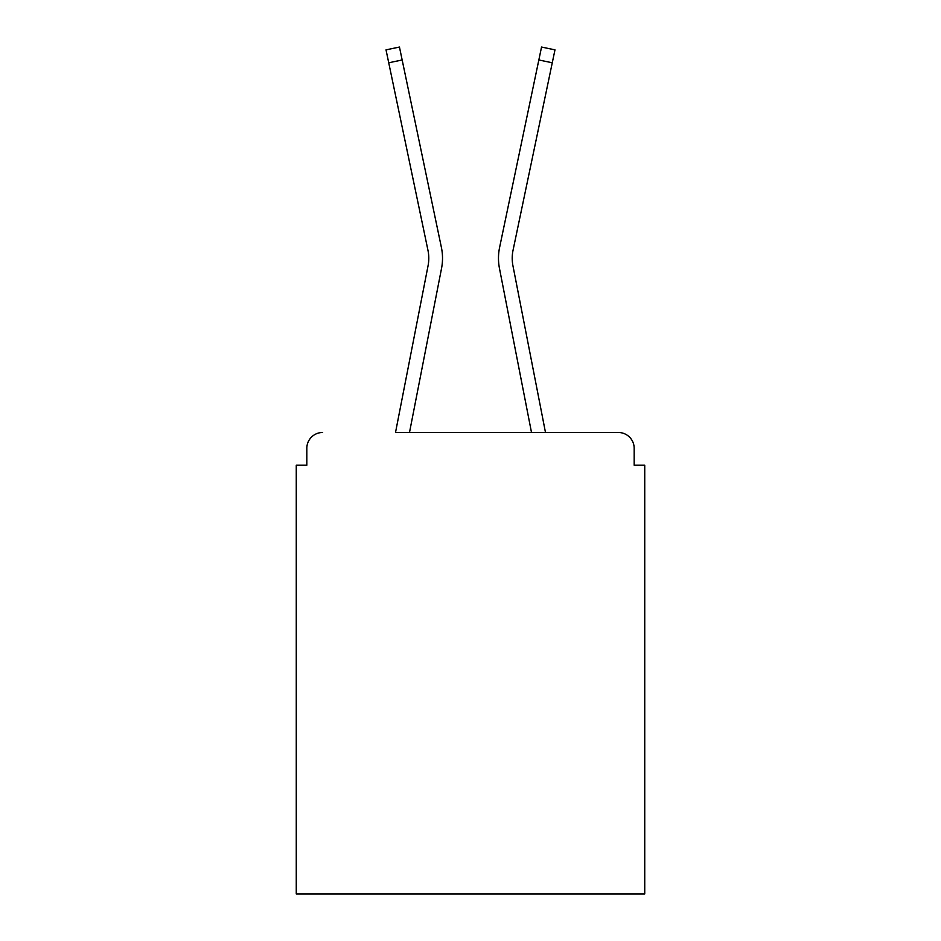 <?xml version="1.0" encoding="UTF-8"?>
<svg xmlns="http://www.w3.org/2000/svg" width="941" height="941" viewBox="0 0 941 941"><rect width="100%" height="100%" fill="white"/><g stroke="black" fill="none" stroke-linecap="round" stroke-linejoin="round"><path stroke-width="1.41" d="M634.175 465.219L634.175 448.328L634.175 465.219L644.738 465.219L644.738 893.95L296.262 893.95L296.262 465.219L306.825 465.219L306.825 448.328L306.825 465.219M388.727 62.776L427.955 250.247A39.075 39.075 0 0 1 428.061 265.738L395.514 432.484L618.343 432.484L545.486 432.484L512.939 265.738A39.075 39.075 0 0 1 513.045 250.247L552.273 62.776L538.84 59.965L499.6 247.436A52.802 52.802 0 0 0 499.459 268.361L531.5 432.484L409.5 432.484L441.541 268.361A52.802 52.802 0 0 0 441.4 247.436L402.16 59.965L441.4 247.436L402.16 59.965L441.4 247.436L402.16 59.965L441.4 247.436L402.16 59.965L441.4 247.436L402.16 59.965L441.4 247.436L402.16 59.965L441.4 247.436L402.16 59.965L441.4 247.436L402.16 59.965L388.727 62.776L386.022 49.861L399.455 47.05L402.16 59.965M634.175 448.328A15.844 15.844 0 0 0 618.343 432.484M322.657 432.484A15.844 15.844 0 0 0 306.825 448.328M538.84 59.965L499.6 247.436L541.545 47.05L554.978 49.861L552.273 62.776M512.939 265.738A39.075 39.075 0 0 1 513.045 250.247A39.075 39.075 0 0 0 512.939 265.738"/></g></svg>

